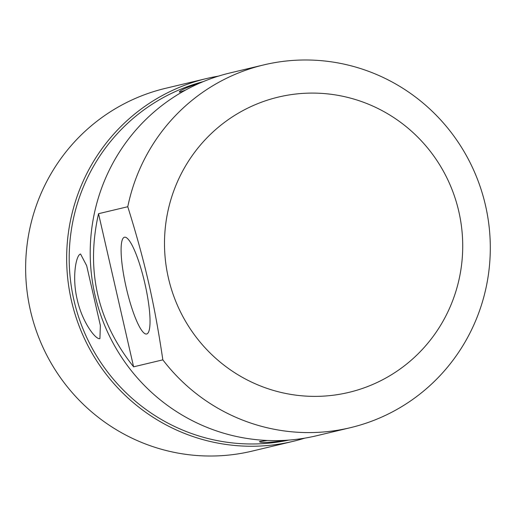 <?xml version="1.0" encoding="UTF-8"?>
<svg xmlns="http://www.w3.org/2000/svg" width="516" height="516" viewBox="0 0 516 516"><rect width="100%" height="100%" fill="white"/><g stroke="black" fill="none" stroke-linecap="round" stroke-linejoin="round"><path stroke-width="0.77" d="M287.651 440.187C270.062 442.618 260.651 443.102 259.4 441.632L267.385 440.471M80.573 254.046L86.669 265.675L100.362 325.467L99.923 338.599C95.782 340.089 82.109 322.068 77.181 299.39C71.743 276.802 76.213 254.53 80.573 254.046M185.747 89.978C181.535 91.667 179.4 92.338 179.323 91.99C179.671 90.455 187.295 87.146 202.208 82.05M122.047 264.011A49.639 9.559 77.1 0 1 124.498 237.225A49.639 9.559 77.1 0 1 144.861 283.394A49.639 9.559 77.1 0 1 146.628 334A49.639 9.559 77.1 0 1 122.047 264.011M133.605 366.824C97.447 321.397 85.759 270.358 98.53 213.695L127.775 206.722C144.983 261.786 154.355 302.705 162.843 359.852L133.605 366.824L98.53 213.695M162.843 359.852A186.495 183.006 76.6 0 0 350.364 427.693A186.495 183.006 76.6 0 0 485.511 205.491A186.495 183.006 76.6 0 0 263.863 64.881A186.495 183.006 76.6 0 0 127.775 206.722M263.863 64.881L230.155 72.917A186.495 183.006 76.6 0 0 95.389 296.764A186.495 183.006 76.6 0 0 316.656 435.73L350.364 427.693M293.101 441.348L252.079 451.126A186.495 183.006 -103.4 0 1 30.818 312.161A186.495 183.006 -103.4 0 1 165.584 88.313L206.6 78.529A186.495 183.006 76.6 0 0 71.834 302.382A186.495 183.006 76.6 0 0 293.101 441.348A186.495 183.006 76.6 0 0 304.782 438.142M218.474 76.123A186.495 183.006 76.6 0 0 206.6 78.529M458.821 211.534A151.794 148.956 -103.4 0 1 270.358 389.483A151.794 148.956 -103.4 0 1 211.657 133.199A151.794 148.956 -103.4 0 1 458.821 211.534M203.272 81.612A184.322 180.877 76.6 0 0 74.31 301.789A184.322 180.877 76.6 0 0 288.741 440.103"/></g></svg>
